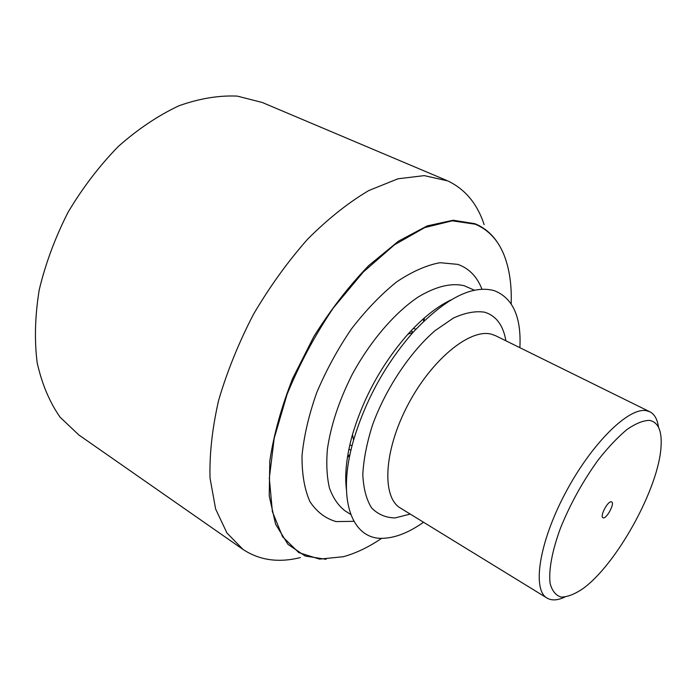 <?xml version="1.0" encoding="UTF-8"?>
<svg xmlns="http://www.w3.org/2000/svg" width="696" height="696" viewBox="0 0 696 696"><rect width="100%" height="100%" fill="white"/><g stroke="black" fill="none" stroke-linecap="round" stroke-linejoin="round"><path stroke-width="1.04" d="M349.792 445.066L352.106 445.57M350.958 450.242L348.931 449.033M658.494 427.248C657.459 419.401 654.588 414.25 649.864 411.797L646.375 410.692C628.758 406.977 591.383 443.622 565.274 493.229C538.991 542.776 532.005 589.808 547.039 598.064C551.623 600.752 557.522 600.448 564.717 597.133M423.533 522.244C409.753 532.005 396.842 537.321 384.801 538.191C352.707 541.357 335.89 500.894 353.585 440.107C365.661 399.878 385.506 363.93 413.12 332.27C445.04 298.506 472.071 284.629 494.212 290.641C512.856 297.931 521.417 316.95 519.886 347.695M450.973 299.924C436.923 306.64 422.559 318.081 407.882 334.245C382.147 363.695 363.677 397.155 352.463 434.626C346.608 455.663 344.581 473.915 346.39 489.384M381.747 538.26C368.689 547.126 355.9 553.277 343.363 556.696L319.56 559.123L298.819 552.633L282.611 536.773L272.38 511.664L269.326 478.23L274.207 438.236L287.091 394.319C299.471 364.069 314.897 335.272 333.358 307.936L363.181 272.136L394.432 244.835L424.777 227.566L452.226 220.815L475.264 224.208C490.323 230.646 500.676 243.078 506.323 261.496C510.107 273.928 511.717 288.022 511.177 303.804M300.35 557.583C278.565 562.994 259.478 560.297 243.078 549.475L226.948 532.997L215.63 509.037L210.044 478.143C209.357 454.436 212.21 428.527 218.605 400.418C227.053 371.62 238.65 342.971 253.396 314.453C269.665 286.778 287.735 261.696 307.597 239.206C327.973 218.814 348.383 202.597 368.81 190.539L397.929 178.802L424.238 175.618L447.737 180.899C465.119 189.138 477.256 203.71 484.146 224.625M243.078 549.475L78.778 434.922L60.056 417.165C49.547 402.079 41.917 383.94 37.166 362.755C34.322 340.1 35.009 315.793 39.228 289.849C45.536 263.497 55.158 237.606 68.112 212.167C82.728 187.659 99.511 165.718 118.442 146.334C138.156 128.934 158.357 115.406 179.037 105.74C199.5 98.475 218.918 95.265 237.284 96.109L262.288 102.495L446.771 180.481M347.408 457.481L349.87 455.149M423.855 321.117L424.525 317.794M347.765 455.297L349.879 455.106M423.829 321.143L422.863 319.246M413.241 328.495L415.973 329.147M649.603 420.419C643.374 420.401 635.874 423.394 627.122 429.389C617.839 437.079 608.208 447.258 598.229 459.908C582.97 481.023 570.415 503.678 560.567 527.881C552.076 550.875 548.492 570.468 550.118 583.466C552.102 590.852 555.739 595.385 561.037 597.064C567.101 597.09 574.157 594.454 582.204 589.155C616.299 565.283 659.034 487.879 661.061 446.31C662.018 430.824 658.198 422.194 649.603 420.419M611.123 501.799C607.434 501.416 599.7 516.476 602.945 517.711C606.051 519.912 615.177 503.382 611.662 501.92L611.123 501.799M413.267 332.105L410.936 330.913M649.864 411.797L495.622 335.724L491.332 334.176C469.913 328.268 431.207 359.823 407.508 405.611C383.6 451.321 381.739 497.431 400.478 508.089L547.039 598.064M505.896 340.796C503.252 325.302 496.178 315.775 484.668 312.217C475.568 310.781 465.172 312.721 453.479 318.029L435.157 330.574C410.005 352.237 385.828 388.49 372.525 424.952C366.827 442.934 363.582 459.508 362.799 474.672C363.469 488.505 366.392 499.58 371.586 507.889C377.902 514.388 385.723 517.737 395.05 517.928L410.24 514.074M474.446 290.223L464.206 285.743C451.234 282.628 435.879 286.395 418.113 297.053C394.562 312.869 370.115 341.345 352.089 374.7C339.091 400.531 330.87 425.334 327.416 449.094C326.163 463.928 326.85 476.943 329.478 488.148C333.123 498.084 338.317 505.653 345.068 510.847L350.688 514.414M481.963 289.223C477.056 276.608 468.991 268.325 457.785 264.376L440.029 262.705C426.526 265.167 412.041 271.588 396.572 281.958C380.938 294.538 365.87 310.225 351.376 329.017C337.699 349.131 326.154 370.35 316.715 392.666C308.867 414.903 303.969 435.87 302.029 455.558C301.846 473.88 304.465 489.21 309.885 501.546C316.697 511.847 325.458 518.529 336.151 521.6L353.846 521.313M326.12 559.314L305.231 556.034L287.961 544.359L275.581 524.201L269.239 496.013L269.804 460.97C273.719 434.748 281.332 407.264 292.642 378.502L313.861 336.525C330.661 309.703 348.966 286.03 368.793 265.524L398.564 241.103L427.231 225.895L453.113 220.232L474.95 223.703C485.26 227.957 493.394 235.222 499.345 245.514M352.463 434.626L353.585 440.107M407.882 334.245L413.12 332.27"/></g></svg>
